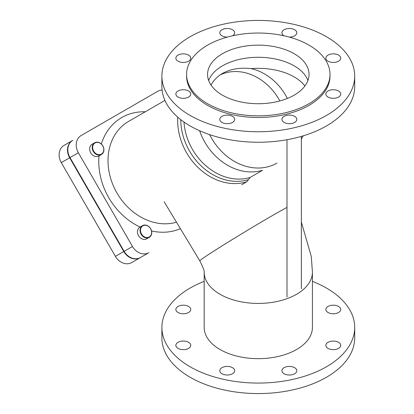 <?xml version="1.0" encoding="UTF-8"?>
<svg xmlns="http://www.w3.org/2000/svg" width="414" height="414" viewBox="0 0 414 414"><rect width="100%" height="100%" fill="white"/><g stroke="black" fill="none" stroke-linecap="round" stroke-linejoin="round"><path stroke-width="0.62" d="M262.533 170.299A54.12 44.189 -120 0 1 204.858 142.214A54.12 44.189 -120 0 1 199.626 130.746A54.12 44.189 60 0 0 262.533 170.299L250.123 177.461L246.734 181.803L241.641 184.747M287 297.035L287 139.715M142.509 225.635A6.764 5.522 60 0 0 142.504 225.635A6.764 5.522 60 0 0 141.107 234.257A6.764 5.522 60 0 0 149.273 237.357L149.273 237.357A6.764 5.522 60 0 0 150.675 228.735A6.764 5.522 60 0 0 142.509 225.635M146.737 238.821L149.273 237.357L146.737 238.821A6.764 5.522 -120 0 1 138.571 235.721A6.764 5.522 -120 0 1 139.968 227.1A6.764 5.522 -120 0 1 140.098 227.032A62.912 51.372 60 0 1 108.773 197.69A62.912 51.372 60 0 1 99.024 155.892A6.764 5.522 -120 0 1 98.899 155.964A6.764 5.522 -120 0 1 90.733 152.869A6.764 5.522 -120 0 1 92.136 144.248L94.671 142.783A6.764 5.522 60 0 0 93.269 151.405A6.764 5.522 60 0 0 101.435 154.5A6.764 5.522 60 0 0 102.838 145.878A6.764 5.522 60 0 0 94.671 142.783M142.846 225.832A6.427 5.247 -120 0 1 151.602 231.907A6.427 5.247 -120 0 1 143.73 236.451A6.427 5.247 -120 0 1 142.846 225.832M102.765 145.919A6.427 5.247 -120 0 1 98.734 154.676A6.427 5.247 -120 0 1 93.166 145.035A6.427 5.247 -120 0 1 102.765 145.919M132.485 246.49L124.112 251.324L69.992 157.584A13.533 11.049 60 0 1 72.792 140.346L64.082 145.376A13.533 11.049 60 0 0 61.282 162.614L115.402 256.354A13.533 11.049 60 0 0 131.735 262.548L148.817 252.685A13.533 11.049 -120 0 1 132.485 246.49L78.365 152.75A13.533 11.049 -120 0 1 81.165 135.513L157.703 91.323A13.533 11.049 -120 0 1 162.086 90.092M131.735 262.548L140.108 257.715A13.533 11.049 -120 0 1 123.776 251.521L69.655 157.781A13.533 11.049 -120 0 1 72.455 140.543L64.082 145.376M124.112 251.324A13.533 11.049 60 0 0 140.444 257.518L148.817 252.685L140.444 257.518M301.351 136.382L301.351 288.749M279.864 100.949A50.736 41.426 60 0 0 220.155 74.918A50.736 41.426 60 0 1 279.005 99.407A50.736 41.426 60 0 1 279.864 100.949M333.301 341.053A7.442 4.295 180 0 1 340.743 345.354A7.442 4.295 180 0 1 333.301 349.649A7.442 4.295 180 0 1 325.859 345.354A7.442 4.295 180 0 1 333.301 341.053M328.038 306.443A7.442 4.295 180 0 1 336.147 305.511A7.442 4.295 180 0 1 340.743 309.481A7.442 4.295 180 0 1 333.301 313.776A7.442 4.295 180 0 1 325.859 309.481A7.442 4.295 180 0 1 328.038 306.443M183.298 313.776A7.442 4.295 180 0 1 175.857 309.481A7.442 4.295 180 0 1 183.298 305.185A7.442 4.295 180 0 1 190.74 309.481A7.442 4.295 180 0 1 183.298 313.776M188.561 348.391A7.442 4.295 180 0 1 180.447 349.323A7.442 4.295 180 0 1 175.857 345.354A7.442 4.295 180 0 1 183.298 341.053A7.442 4.295 180 0 1 190.74 345.354A7.442 4.295 180 0 1 188.561 348.391M234.671 370.716A7.442 4.295 180 0 1 227.234 375.012A7.442 4.295 180 0 1 219.793 370.716A7.442 4.295 180 0 1 227.234 366.421A7.442 4.295 180 0 1 234.671 370.716M312.42 281.36A96.4 55.657 180 0 1 354.7 327.417A96.4 55.657 180 0 1 326.465 366.773A96.4 55.657 180 0 1 221.407 378.836A96.4 55.657 180 0 1 161.895 327.417A96.4 55.657 180 0 1 190.129 288.061A96.4 55.657 180 0 1 204.18 281.36M294.628 367.679A7.442 4.295 180 0 1 296.807 370.716A7.442 4.295 180 0 1 289.365 375.012A7.442 4.295 180 0 1 281.924 370.716A7.442 4.295 180 0 1 286.519 366.747A7.442 4.295 180 0 1 294.628 367.679M354.7 327.417L354.7 337.912A96.4 55.657 180 0 1 326.465 377.268A96.4 55.657 180 0 1 221.407 389.331A96.4 55.657 180 0 1 161.895 337.912L161.895 327.417M354.7 76.088L354.7 86.583A96.4 55.657 180 0 1 326.465 125.939A96.4 55.657 180 0 1 221.407 138.007A96.4 55.657 180 0 1 161.895 86.583L161.895 76.088A96.4 55.657 180 0 1 190.129 36.732A96.4 55.657 180 0 1 295.187 24.669A96.4 55.657 180 0 1 354.7 76.088A96.4 55.657 180 0 1 326.465 115.444A96.4 55.657 180 0 1 221.407 127.512A96.4 55.657 180 0 1 161.895 76.088M208.661 80.507A50.736 29.296 180 0 1 222.421 65.873A50.736 29.296 180 0 1 272.722 58.498A50.736 29.296 180 0 1 307.933 80.507A50.736 29.296 180 0 0 294.173 65.873A50.736 29.296 180 0 0 243.877 58.498A50.736 29.296 180 0 0 208.661 80.507M333.301 98.32A7.442 4.295 180 0 1 325.859 94.025A7.442 4.295 180 0 1 333.301 89.729A7.442 4.295 180 0 1 340.743 94.025A7.442 4.295 180 0 1 333.301 98.32M338.559 61.189A7.442 4.295 180 0 1 330.45 62.121A7.442 4.295 180 0 1 325.859 58.151A7.442 4.295 180 0 1 328.038 55.114A7.442 4.295 180 0 1 336.147 54.182A7.442 4.295 180 0 1 340.743 58.151A7.442 4.295 180 0 1 338.559 61.189M284.045 35.79A7.442 4.295 180 0 1 281.924 32.789A7.442 4.295 180 0 1 289.365 28.494A7.442 4.295 180 0 1 296.807 32.789A7.442 4.295 180 0 1 289.241 37.084M227.358 37.084A7.442 4.295 180 0 1 221.971 35.827A7.442 4.295 180 0 1 219.793 32.789A7.442 4.295 180 0 1 224.383 28.82A7.442 4.295 180 0 1 232.492 29.751A7.442 4.295 180 0 1 234.671 32.789A7.442 4.295 180 0 1 232.554 35.79M183.298 53.856A7.442 4.295 180 0 1 190.74 58.151A7.442 4.295 180 0 1 183.298 62.452A7.442 4.295 180 0 1 175.857 58.151A7.442 4.295 180 0 1 183.298 53.856M178.036 90.987A7.442 4.295 180 0 1 186.145 90.055A7.442 4.295 180 0 1 190.74 94.025A7.442 4.295 180 0 1 188.561 97.062A7.442 4.295 180 0 1 180.447 97.994A7.442 4.295 180 0 1 175.857 94.025A7.442 4.295 180 0 1 178.036 90.987M219.793 119.392A7.442 4.295 180 0 1 227.234 115.092A7.442 4.295 180 0 1 234.671 119.392A7.442 4.295 180 0 1 227.234 123.688A7.442 4.295 180 0 1 219.793 119.392M284.102 122.43A7.442 4.295 180 0 1 281.924 119.392A7.442 4.295 180 0 1 286.519 115.423A7.442 4.295 180 0 1 294.628 116.355A7.442 4.295 180 0 1 296.807 119.392A7.442 4.295 180 0 1 292.212 123.362A7.442 4.295 180 0 1 284.102 122.43M330.01 74.432L330.01 76.088A71.71 41.4 180 0 1 309.004 105.363A71.71 41.4 180 0 1 230.857 114.336A71.71 41.4 180 0 1 186.59 76.088L186.59 74.432A71.71 41.4 180 0 1 207.59 45.157A71.71 41.4 180 0 1 285.738 36.184A71.71 41.4 180 0 1 330.01 74.432A71.71 41.4 180 0 1 309.004 103.707A71.71 41.4 180 0 1 230.857 112.68A71.71 41.4 180 0 1 186.59 74.432M294.173 95.148A50.736 29.296 180 0 1 238.883 101.497A50.736 29.296 180 0 1 207.559 74.432A50.736 29.296 180 0 1 222.421 53.716A50.736 29.296 180 0 1 277.716 47.367A50.736 29.296 180 0 1 309.035 74.432A50.736 29.296 180 0 1 294.173 95.148M287.363 98.444A50.736 41.426 -120 0 0 285.769 95.499A50.736 41.426 -120 0 0 251.122 68.631C240.011 67.358 230.443 68.978 222.421 73.485C217.407 76.409 213.603 80.259 211.005 85.041M287 207.383A54.12 1.511 -31.1 0 0 207.88 254.962A54.12 1.511 -31.1 0 0 199.822 260.846C203.15 267.594 204.604 271.387 204.18 272.231L204.18 327.417A54.12 31.247 0 0 0 220.031 349.509A54.12 31.247 0 0 0 279.01 356.283A54.12 31.247 0 0 0 312.42 327.417L312.42 272.179A54.12 31.247 0 0 1 258.336 303.426A54.12 31.247 0 0 1 204.18 272.221L204.18 272.179M177.766 117.178A56.149 45.845 60 0 0 246.734 181.803M248.431 179.635A55.134 45.017 -120 0 1 180.758 119.656M176.478 222.204A56.149 45.845 -120 0 1 116.939 192.976A56.149 45.845 -120 0 1 128.568 121.426L164.927 100.431M250.123 177.461A54.12 44.189 -120 0 1 183.976 122.032M145.252 111.79A62.912 51.372 60 0 0 101.347 144M151.555 230.965A62.912 51.372 60 0 0 180.385 228.668M61.282 162.614L69.655 157.781M123.776 251.521L115.402 256.354M69.992 157.584L78.365 152.75M251.122 68.631A50.736 29.296 180 0 1 294.173 76.916A50.736 29.296 180 0 1 304.89 86.029M276.95 163.08A54.12 44.189 -120 0 1 211.621 138.307A54.12 44.189 -120 0 1 209.655 134.638M139.968 227.1L142.504 225.635M98.899 155.964L101.435 154.5M301.351 139.094L303.214 135.833M199.822 260.846L164.161 201.804M301.351 222.028L311.292 256.52L312.42 272.179"/></g></svg>
